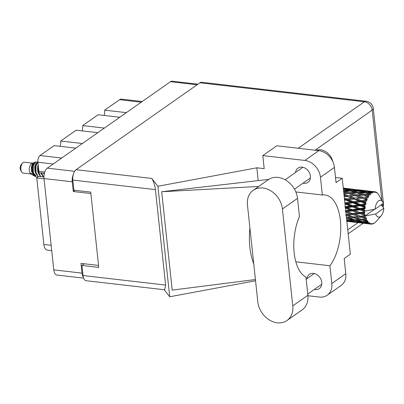<?xml version="1.0" encoding="UTF-8"?>
<svg xmlns="http://www.w3.org/2000/svg" width="404" height="404" viewBox="0 0 404 404"><rect width="100%" height="100%" fill="white"/><g stroke="black" fill="none" stroke-linecap="round" stroke-linejoin="round"><path stroke-width="0.61" d="M44.051 178.881L36.769 178.043A5.222 2.626 96.6 0 0 38.067 176.361L43.935 177.038M82.371 143.521L60.691 141.016L76.119 130.189L97.798 132.689M104.363 128.083L82.684 125.583L98.111 114.751L119.791 117.256M126.356 112.645L104.676 110.146L119.579 99.687A8.878 4.464 -83.4 0 1 121.478 99.126L142.213 101.515M83.613 278.124L56.913 275.043A8.095 4.07 -83.4 0 1 53.772 269.857L44.016 178.538A8.095 4.07 -83.4 0 1 47.278 168.15L170.438 81.704A8.095 4.07 -83.4 0 1 172.17 81.194L197.955 84.168M98.551 265.428L80.977 263.403L82.017 273.119A8.095 4.07 96.6 0 0 83.28 277.013M73.27 174.558A8.095 4.07 96.6 0 0 72.255 181.795L73.296 191.511L90.87 193.536M75.018 190.299L73.296 191.511M53.192 163.999L37.9 162.231A5.222 2.626 -83.4 0 1 40.011 155.535L54.126 145.627L75.806 148.127M36.769 178.043L43.869 244.471L51.151 245.309M37.9 162.231L38.875 171.341L44.753 172.018M44.379 173.311L38.92 172.68A5.222 2.626 96.6 0 0 38.875 171.341M60.691 141.016A6.525 3.283 -83.4 0 1 60.08 146.314M82.684 125.583A6.525 3.283 -83.4 0 1 82.073 130.876M104.676 110.146A6.525 3.283 -83.4 0 1 104.065 115.438M51.722 250.662L47.313 250.157A8.878 4.464 -83.4 0 1 43.869 244.471M257.808 301.844A20.362 16.064 -125.1 0 0 277.316 322.806A20.362 16.064 -125.1 0 0 286.986 320.529A20.362 16.064 -125.1 0 0 292.774 305.879L282.416 208.969A20.362 16.064 -125.1 0 0 271.205 191.072A20.362 16.064 -125.1 0 0 253.237 190.284A20.362 16.064 -125.1 0 0 247.45 204.934L257.808 301.844M316.155 150.328A13.054 10.297 54.9 0 1 320.579 149.813A13.054 10.297 54.9 0 1 332.815 161.64M314.383 289.426A8.681 6.848 -125.1 0 0 315.191 289.562A8.681 6.848 -125.1 0 0 319.311 288.592A8.681 6.848 -125.1 0 0 321.175 279.876A8.681 6.848 -125.1 0 0 313.464 273.412A8.681 6.848 -125.1 0 0 309.338 274.382A8.681 6.848 -125.1 0 0 306.883 278.74M303.025 183.163A8.681 6.848 -125.1 0 0 303.833 183.305A8.681 6.848 -125.1 0 0 307.959 182.33A8.681 6.848 -125.1 0 0 309.817 173.614A8.681 6.848 -125.1 0 0 302.106 167.15A8.681 6.848 -125.1 0 0 297.985 168.125A8.681 6.848 -125.1 0 0 295.526 172.478M286.986 320.529L302.086 309.929A20.362 16.064 -125.1 0 0 307.873 295.279L305.929 277.099A39.683 19.963 96.6 0 1 299.46 216.554L297.516 198.369A20.362 16.064 -125.1 0 0 286.305 180.477A20.362 16.064 -125.1 0 0 268.337 179.684L253.237 190.284M304.823 160.449L262.797 155.601L276.78 145.783L318.806 150.631A16.317 12.872 54.9 0 1 334.436 167.428L320.453 177.245A16.317 12.872 -125.1 0 0 304.823 160.449L318.806 150.631M307.919 295.743L319.423 297.071A16.317 12.872 -125.1 0 0 327.174 295.243A16.317 12.872 -125.1 0 0 331.81 283.507L345.794 273.69L344.173 258.51L350.344 254.177L342.228 178.28L336.057 182.608L334.436 167.428M345.794 273.69A16.317 12.872 54.9 0 1 341.158 285.431L327.174 295.243M331.81 283.507L329.911 265.746L295.839 261.817M268.806 179.371L161.691 191.749L172.205 290.112L255.424 279.543M258.201 180.558L256.843 167.806L264.191 168.655L262.797 155.601M164.165 289.724L169.71 296.773L157.903 186.259L256.843 167.806M169.71 296.773L255.555 280.76M295.844 191.94L322.352 195.001L320.453 177.245M298.208 148.258L364.428 101.778L199.909 82.795L76.093 169.705L151.742 178.432L157.903 186.259M199.909 82.795A8.095 4.07 -83.4 0 1 201.641 82.285L366.16 101.268A8.095 4.07 96.6 0 0 364.428 101.778A8.095 6.383 54.9 0 1 372.185 110.11L315.064 150.202M83.027 275.543L165.625 285.072L164.655 289.779L86.173 280.724A8.095 4.07 -83.4 0 1 83.027 275.543L81.951 265.463L98.763 267.403L90.713 192.107L73.907 190.168L72.826 180.088A8.095 4.07 -83.4 0 1 76.093 169.705M81.951 265.463L84.335 263.792M165.625 285.072L155.424 189.617L72.826 180.088M151.742 178.432C153.53 181.113 154.757 184.845 155.424 189.617M329.911 265.746A39.683 19.963 96.6 0 0 340.592 222.811A39.683 19.963 96.6 0 0 324.968 194.965A39.683 19.963 96.6 0 0 322.352 195.001M342.228 178.28L335.512 177.502M249.919 228.028A48.95 24.624 96.6 0 0 253.737 263.756M161.691 191.749L258.706 186.446M32.35 163.115L24.28 162.186A5.484 2.757 96.6 0 0 22.568 163.019L21.276 164.473A3.525 1.773 96.6 0 0 20.2 168.68A3.525 1.773 96.6 0 0 20.619 170.165L21.548 171.877A5.484 2.757 96.6 0 0 23.023 173.079L31.098 174.008M22.568 163.019A5.484 2.757 96.6 0 0 20.897 169.569A5.484 2.757 96.6 0 0 21.548 171.877M33.926 175.836L31.482 171.362C31.063 166.165 31.936 163.246 34.108 162.605L32.007 163.241A5.484 2.757 96.6 0 0 29.3 170.538A5.484 2.757 96.6 0 0 30.79 173.811L32.103 174.659L30.926 173.079L32.613 174.993L35.057 176.275M34.815 166.665A5.484 2.757 96.6 0 0 34.784 166.403M33.194 172.008A7.964 4.005 96.6 0 0 33.805 174.629L32.845 171.877L32.497 168.387L32.805 165.589L34.633 162.302L35.875 161.858L33.487 165.504L33.194 172.008L35.628 176.503L37.552 177.24M37.218 162.15L35.875 161.858M33.805 174.629L35.279 176.462L37.138 177.199M37.86 161.6L35.587 166.009L35.3 168.67L35.648 172.291L37.92 176.649M37.875 161.893L35.911 166.185L35.996 172.331L38.021 176.457M38.36 166.488L38.102 168.993L38.451 172.614L40.36 176.624M38.511 167.928L38.799 172.654L40.713 176.664M41.253 172.952L43.162 176.947M41.602 172.993L43.511 176.987M44.056 173.276L44.233 173.972M362.353 213.413L364.494 213.105A16.317 8.206 96.6 0 0 364.549 213.666A16.317 8.206 96.6 0 0 364.615 214.221L360.338 212.913L345.96 214.63M347.339 211.681L352.389 210.944L357.671 212.873L352.672 213.564L345.324 211.181L352.697 210.176L350.016 210.06L345.698 210.701M373.836 191.683A16.317 8.206 96.6 0 0 373.665 191.698L364.049 190.572L373.836 191.683L374.589 192.385L374.483 191.683L372.458 191.486M373.008 191.824A16.317 8.206 96.6 0 0 372.392 192.031L370.503 191.663L373.008 191.824L373.947 192.445L373.665 191.698M371.741 192.344A16.317 8.206 96.6 0 0 371.564 192.445L366.403 192.344L361.949 191.279L367.832 191.516L371.741 192.344L372.579 192.905L372.392 192.031M370.923 192.885A16.317 8.206 96.6 0 0 370.327 193.375L368.423 192.865L370.923 192.885L371.938 193.279L371.564 192.445M369.705 193.986A16.317 8.206 96.6 0 0 369.544 194.167L364.428 194.339L359.924 192.955L365.766 192.87L370.614 194.374L370.327 193.375M368.948 194.885A16.317 8.206 96.6 0 0 368.413 195.632L366.479 194.996L370.014 195.031L369.544 194.167M367.862 196.506A16.317 8.206 96.6 0 0 367.726 196.748L362.691 197.152L358.09 195.506L363.853 195.137L368.817 196.697L368.413 195.632M367.216 197.708A16.317 8.206 96.6 0 0 366.771 198.662L364.792 197.925L368.296 197.601L367.726 196.748M366.332 199.738A16.317 8.206 96.6 0 0 366.221 200.031L361.302 200.606L356.575 198.763L362.216 198.172L366.332 199.738L367.307 199.727L366.771 198.662M365.832 201.167A16.317 8.206 96.6 0 0 365.504 202.273L363.464 201.46L366.893 200.818L366.221 200.031M365.201 203.48A16.317 8.206 96.6 0 0 365.125 203.808L360.348 204.49L355.464 202.525L360.954 201.783L365.201 203.48L366.17 203.278L365.504 202.273M364.883 205.055A16.317 8.206 96.6 0 0 364.696 206.232L362.585 205.389L364.883 205.055L365.898 204.49L365.125 203.808M364.544 207.504A16.317 8.206 96.6 0 0 364.514 207.843L359.888 208.555L354.828 206.555L360.151 205.752L364.544 207.504L365.484 207.121L364.696 206.232M364.428 209.115A16.317 8.206 96.6 0 0 364.393 210.302L362.206 209.459L364.428 209.115L365.368 208.378L364.514 207.843M364.403 211.555A16.317 8.206 96.6 0 0 364.418 211.883L359.954 212.544L354.712 210.6L359.853 209.817L364.403 211.555L364.65 210.984L365.267 210.999L364.393 210.302M365.267 210.999L375.159 209.105A8.484 4.267 96.6 0 1 378.179 201.157A8.484 4.267 96.6 0 1 382.739 202.116L379.194 195.587M375.159 209.105L383.28 203.404A8.484 4.267 96.6 0 0 382.739 202.116M379.255 195.708L378.664 194.662A16.317 8.206 96.6 0 0 378.21 194.006L378.099 194.011M373.579 191.577L374.624 191.698A16.317 8.206 96.6 0 1 375.079 191.779L375.917 192.592L375.7 191.971A16.317 8.206 96.6 0 1 375.866 192.041L376.523 192.844L376.462 192.36A16.317 8.206 96.6 0 1 377.003 192.743L377.558 193.243A16.317 8.206 96.6 0 1 377.7 193.395L378.21 194.006M367.958 190.951L357.444 189.754M375.7 191.971L375.205 191.9M364.049 190.572L363.393 190.683M376.462 192.36L376.114 192.344M364.494 213.105L364.782 212.317L364.418 211.883M364.792 215.372A16.317 8.206 96.6 0 0 364.847 215.675L360.535 216.211L355.116 214.408L360.08 213.736L364.792 215.372L365.019 214.529L364.615 214.221M374.619 209.211L365.171 215.842L364.847 215.675M381.118 204.651L383.8 208.262L375.68 213.963A8.484 4.267 96.6 0 0 381.159 215.822A8.484 4.267 96.6 0 0 383.8 208.262M375.68 213.963L365.787 215.857L346.486 217.564M365.085 216.766A16.317 8.206 96.6 0 0 365.347 217.741L363.014 217.009L365.085 216.766L365.787 215.857M365.676 218.726A16.317 8.206 96.6 0 0 365.772 218.978L361.6 219.322L356.02 217.731L360.817 217.251L365.676 218.726L366.393 218.003L365.347 217.741M366.155 219.872A16.317 8.206 96.6 0 0 366.549 220.645L364.15 220.013L366.155 219.872L366.746 218.933L365.772 218.978M367.009 221.397A16.317 8.206 96.6 0 0 367.135 221.584L363.08 221.685L357.368 220.372L362.019 220.15L367.009 221.397L367.625 220.655L366.549 220.645M367.64 222.225A16.317 8.206 96.6 0 0 368.14 222.75L365.686 222.245L367.64 222.225L368.1 221.347L367.135 221.584M368.701 223.22A16.317 8.206 96.6 0 0 368.852 223.331L364.883 223.144L359.075 222.155L363.615 222.24L368.701 223.22L369.211 222.513L368.14 222.75M369.443 223.68A16.317 8.206 96.6 0 0 370.019 223.922L367.529 223.558L369.443 223.68L369.781 222.917L368.852 223.331M370.645 224.084A16.317 8.206 96.6 0 0 370.816 224.109L361.03 222.978L370.645 224.084L371.059 223.452L370.019 223.922M370.887 224.063L371.458 224.144L371.685 223.548L370.816 224.109M371.458 224.144A16.317 8.206 96.6 0 0 372.069 224.084L373.049 223.417L372.725 223.927A16.317 8.206 96.6 0 0 372.897 223.867L373.695 223.2L373.554 223.584A16.317 8.206 96.6 0 0 374.165 223.23L374.806 222.766A16.317 8.206 96.6 0 0 374.973 222.624L375.599 222.043A16.317 8.206 96.6 0 0 375.983 221.634L381.159 215.822M373.301 223.528L373.554 223.584M372.342 223.902L372.725 223.927M356.459 222.412L360.974 222.952M347.309 221.397L356.333 222.432L347.309 221.397M346.809 221.129L347.829 221.286L346.819 221.21M348.455 221.185L347.829 221.286M358.363 222.644L352.52 221.826L357.015 222.079L362.848 223.018L358.363 222.644M346.743 220.488L354.379 221.614L346.784 220.902M347.359 219.796L346.677 219.877M348.601 220.508L348.526 219.66M355.394 221.468L354.379 221.614M351.778 221.513L352.52 221.826M357.015 222.079L356.884 221.271M363.474 222.917L362.848 223.018M360.747 222.857L361.03 222.978M356.439 221.67L350.672 220.513L355.267 220.438L361.004 221.705L356.439 221.67M346.521 218.443L352.677 219.832L348.066 219.953L346.652 219.635M347.011 218.418L347.051 217.519L349.137 218.281L353.859 217.923L359.464 219.473L354.783 219.741L349.137 218.281M354.384 219.64L352.677 219.832M349.233 219.933L350.672 220.513M355.267 220.438L355.247 219.559L357.368 220.372M362.373 221.528L361.004 221.705M357.954 221.69L359.075 222.155M363.615 222.24L363.539 221.392M366.787 223.245L367.529 223.558M345.804 215.519L351.329 217.19L348.627 217.428M353.859 217.923L353.954 217.024L351.329 217.19M361.499 219.296L359.464 219.473M362.019 220.15L362.065 219.251L364.15 220.013M364.246 221.665L365.686 222.245M353.5 216.983L348.001 215.276L352.879 214.691L358.333 216.468L353.5 216.983L356.02 217.731M345.864 212.287L350.419 213.862L346.092 214.408M352.879 214.691L353.086 213.832L350.419 213.862M347.026 214.963L348.001 215.276M360.817 217.251L360.974 216.362L358.333 216.468M366.746 218.933L363.656 219.16M345.44 208.318L350.016 210.06M352.389 210.944L352.697 210.176L354.712 210.6M352.672 213.564L355.116 214.408M360.08 213.736L360.338 212.913L357.671 212.873M360.535 216.211L363.014 217.009M365.721 215.842L365.171 215.842M352.344 209.706L347.193 207.727L352.424 206.924L357.525 208.918L352.344 209.706L352.697 210.176L345.188 207.383L347.193 207.727M344.986 204.04L350.132 206.015L344.875 206.823M345.137 204.02L345.551 203.475L344.93 203.56M344.577 200.233L345.94 200.051L350.768 201.985L345.334 202.757L345.551 203.475L344.915 203.389M352.424 206.924L352.808 206.292L345.188 207.383M352.546 205.646L347.571 203.656L352.98 202.874L357.904 204.848L352.546 205.646L352.808 206.292L350.132 206.015M359.853 209.817L360.196 209.115L352.697 210.176L359.954 212.544M359.888 208.555L360.196 209.115L357.525 208.918M364.782 212.317L360.338 212.913L365.019 214.529M345.334 202.757L344.824 202.55M345.94 200.051L346.395 199.707L344.546 199.924M344.203 196.743L347.203 196.44L351.879 198.223L346.289 198.874L346.395 199.707L344.481 199.334M352.98 202.874L353.419 202.424L345.551 203.475L347.571 203.656M353.258 201.641L348.455 199.727L354.025 199.051L358.782 200.919L353.258 201.641L353.419 202.424L350.768 201.985M360.151 205.752L360.56 205.207L352.808 206.292L354.828 206.555M360.348 204.49L360.56 205.207L357.904 204.848M365.368 208.378L360.196 209.115L362.206 209.459M346.289 198.874L344.349 198.117M344.046 195.263L345.087 195.652L344.097 195.743M347.203 196.44L344.193 196.617M343.88 193.713L348.839 193.405L353.399 194.965L347.677 195.42L347.667 196.309L345.087 195.652M354.025 199.051L346.395 199.707L348.455 199.727M354.439 197.945L349.778 196.192L355.485 195.703L360.11 197.384L354.439 197.945L354.485 198.813L351.879 198.223M360.954 201.783L361.408 201.439L353.419 202.424L355.464 202.525M361.302 200.606L361.408 201.439L358.782 200.919M365.898 204.49L360.56 205.207L362.585 205.389M347.677 195.42L343.92 194.072M343.668 191.733L346.778 192.723L343.789 192.88M348.839 193.405L346.778 192.723M354.293 195.799L349.778 196.192M355.485 195.703L353.399 194.965M362.216 198.172L356.575 198.763M362.691 197.152L362.681 198.041L360.11 197.384M366.893 200.818L361.408 201.439L363.464 201.46M356.015 194.784L351.465 193.263L357.272 193.031L361.797 194.455L356.015 194.784L355.944 195.688L358.09 195.506M349.415 192.607L344.9 191.223L350.753 191.137L355.227 192.415L349.415 192.607L349.288 193.501L351.465 193.263M343.425 189.456L348.723 190.592L343.551 190.617M350.248 191.143L348.723 190.592M343.632 191.395L344.9 191.223M357.075 193.036L355.227 192.415M363.853 195.137L361.797 194.455M368.296 197.601L364.792 197.925M357.883 192.365L353.409 191.132L359.277 191.203L363.741 192.324L357.883 192.365L357.702 193.238L359.924 192.955M351.389 190.612L346.93 189.542L352.818 189.784L357.257 190.733L351.389 190.612L351.152 191.456M343.309 188.385L350.798 189.39L343.349 188.769M343.284 188.143L344.339 188.299L343.289 188.203M344.809 188.491L344.339 188.299M344.91 189.097L344.627 189.895M351.647 189.728L350.798 189.39M345.491 189.769L346.93 189.542M358.449 191.188L357.257 190.733M351.662 191.39L353.409 191.132M365.261 192.875L363.741 192.324M364.428 194.339L364.302 195.233L366.479 194.996M359.929 190.829L355.49 189.931L361.373 190.345L365.822 191.122L359.929 190.829L359.646 191.627M353.475 189.562L349.026 188.84L359.353 190.031L353.475 189.562L353.152 190.299M352.934 189.218L343.279 188.082M348.369 188.951L349.026 188.84M359.353 190.031L359.823 190.223M354.409 190.112L355.49 189.931M365.822 191.122L366.66 191.461M360.509 191.506L361.949 191.279M366.403 192.344L366.165 193.188M366.675 193.122L368.423 192.865M368.16 192.031L368.488 191.294M370.503 191.663L369.423 191.844M36.643 162.979L36.057 163.368L34.734 166.685L34.961 171.483L36.284 174.296M40.789 172.897L41.89 174.942M35.613 165.893L35.3 168.746M34.108 162.605L33.254 163.044L31.936 166.362L32.158 171.16L33.512 174.008M38.173 164.756L37.537 167.009L37.759 171.806L39.087 174.619M43.592 173.22L44.147 174.457M36.087 164.201L35.87 163.585M32.81 165.559L32.497 168.423M33.38 172.745L34.906 174.755L36.289 175.326M38.355 166.468L38.102 169.069M368.817 196.697L361.247 194.279M367.307 199.727L346.233 192.546M366.17 203.278L344.021 195.021M365.484 207.121L344.44 198.96M365.201 210.984L344.895 203.222M362.04 216.696L345.324 211.181M141.259 102.187L119.579 99.687M53.772 269.857L82.017 273.119M72.255 181.795L44.016 178.538M197.086 84.779L170.438 81.704M47.278 168.15L74.639 171.306M40.011 155.535L61.691 158.035M382.007 205.823L382.386 205.56L382.234 204.141M381.841 200.46L372.185 110.11A8.095 2.858 173.9 0 0 373.281 108.449A8.095 8.095 0 0 0 366.16 101.268M347.743 229.876L358.07 222.624M383.118 207.308A8.095 8.095 0 0 0 383.482 203.899A8.095 2.858 173.9 0 1 382.386 205.56A8.095 6.383 54.9 0 1 382.431 206.383M297.516 198.369L282.416 208.969M307.873 295.279L292.774 305.879M307.747 294.082L321.771 284.234M294.476 189.163L310.413 177.977M285.133 179.775L302.914 167.291M306.161 279.245L314.272 273.553M348.162 233.79L363.206 223.23M383.482 203.899L373.281 108.449M36.961 177.184L37.314 177.225M358.56 189.845L366.6 190.774M343.546 188.113L351.576 189.042"/></g></svg>
